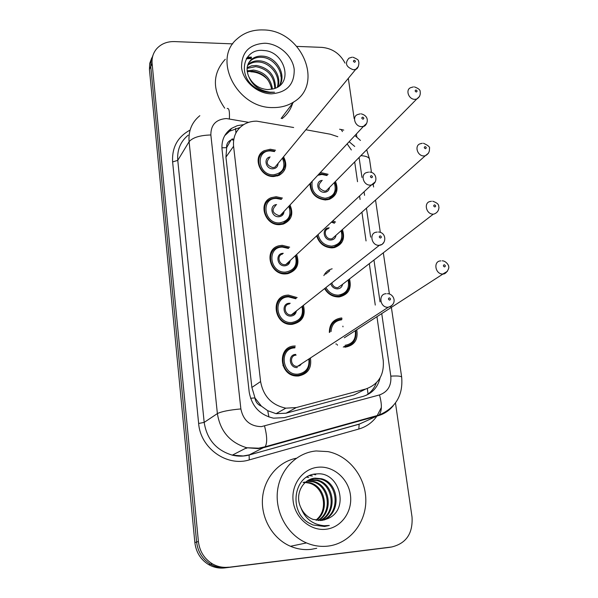 <?xml version="1.0" encoding="UTF-8"?>
<svg xmlns="http://www.w3.org/2000/svg" width="598" height="598" viewBox="0 0 598 598"><rect width="100%" height="100%" fill="white"/><g stroke="black" fill="none" stroke-linecap="round" stroke-linejoin="round"><path stroke-width="0.9" d="M332.839 220.826L335.575 222.045M342.4 229.572C345.3 238.542 342.654 244.545 334.461 247.579L331.905 247.901C324.266 247.452 319.183 243.446 316.656 235.881M349.509 278.982C351.818 288.58 348.499 294.537 339.552 296.862L338.55 296.937C332.555 296.892 327.898 294.111 324.594 288.61M356.782 329.797C358.307 339.597 354.502 345.382 345.352 347.146L344.695 347.161M319.997 172.912L321.731 172.792L328.13 174.302M335.441 181.433C338.789 189.775 336.764 195.74 329.363 199.313L325.417 199.979C315.729 198.768 310.571 193.333 309.936 183.683M290.008 205.002C293.76 213.882 291.57 220.228 283.445 224.033L279.632 224.654C264.615 225.633 257.596 202.251 271.417 197.632L276.179 196.72L282.465 198.073M296.63 254.501C299.882 264.174 296.952 270.565 287.832 273.675L285.724 273.914C269.526 275.192 263.434 249.067 279.034 245.763L282.189 245.315L289.671 247.168M303.41 305.354C305.952 315.826 302.207 322.15 292.175 324.34L291.966 324.348C274.445 325.94 269.631 296.757 287.01 295.188L288.341 295.068L297.146 297.587M310.414 357.978C311.909 368.084 307.888 374.101 298.35 376.007L296.578 376.015C278.877 375.671 277.136 346.145 294.642 346.018L295.263 345.995M283.549 156.788C287.645 164.921 286.113 171.14 278.952 175.431L273.682 176.53C259.689 177.24 252.042 156.242 264.181 150.689L270.303 149.238L275.536 150.233M293.648 127.516L256.781 121.162C251.87 121.11 247.445 122.306 243.513 124.743C236.15 129.744 232.839 136.92 233.586 146.271L260.593 381.554C263.292 396.227 271.694 405.093 285.807 408.165L296.294 407.567L365.744 388.999C378.527 384.402 384.357 374.849 383.228 360.347L376.942 316.663M261.423 406.162L254.905 397.902C255.54 401.916 257.716 404.674 261.423 406.162L267.702 410.684L276.044 413.674L286.061 413.203L354.053 394.957L362.822 390.494M226.612 147.661L230.992 140.037C227.845 141.547 226.388 144.088 226.612 147.661L221.91 147.788M226.664 148.102L225.939 157.125L251.878 387.444L254.853 397.401M337.81 136.71L330.365 134.229L305.87 129.751M351.362 149.978L347.146 143.856M375.275 305.077L369.332 263.74M366.051 240.934L361.917 212.185M360.086 199.455L359.585 195.95M357.529 181.695L354.689 161.923M323.869 275.618C325.581 272.053 328.347 269.78 332.144 268.808M329.349 332.481C329.386 324.123 333.303 319.302 341.092 318.016L341.406 318.001M281.097 76.522L280.694 75.871M251.04 58.582L246.294 58.768M395.472 403L412.029 516.993C412.994 533.453 406.221 543.447 391.697 546.976L226.627 567.547C220.931 568.205 215.542 567.091 210.481 564.206C202.445 559.197 197.826 551.812 196.622 542.035L150.763 66.483L151.07 60.413L153.125 54.867L151.07 60.413L150.763 66.483L196.622 542.035C197.826 551.812 202.445 559.197 210.481 564.206C215.542 567.091 220.931 568.205 226.627 567.547L388.939 547.432L224.699 567.913C219.025 568.563 213.673 567.457 208.635 564.587C200.644 559.616 196.054 552.268 194.858 542.543L149.425 69.405L149.732 63.373L151.78 57.849M391.159 547.043L224.699 567.913M268.039 200.95L266.887 200.764M243.722 124.608L237.279 125.685L231.523 128.391C224.497 133.347 221.335 140.336 222.037 149.351L249.194 392.034C251.743 406.289 259.853 415.005 273.533 418.174L284.409 417.621L363.173 396.362C372.173 393.551 377.816 387.384 380.096 377.846M224.684 135.709L229.647 131.171L239.962 127.531M246.735 58.043L251.496 57.857M296.914 46.397L321.874 47.377C332.264 48.348 339.978 53.588 345.031 63.096M228.586 567.181C222.852 567.846 217.44 566.725 212.342 563.817C204.269 558.786 199.62 551.356 198.401 541.519L152.116 63.53C151.653 57.976 153.103 53.132 156.459 49.014C160.952 43.901 166.954 41.426 174.459 41.583L232.764 43.878M348.313 78.338L354.158 118.591M356.393 133.959L356.834 137.017M376.321 382.84C374.296 388.311 370.85 392.497 366.006 395.398M273.002 107.565C237.279 108.552 211.954 59.314 237.174 38.848C244.253 32.569 252.939 29.601 263.255 29.937C301.355 29.885 324.684 84.176 293.588 102.056C287.601 105.824 280.739 107.662 273.002 107.565M224.691 108.156C212.111 89.85 212.305 73.561 225.282 59.269M279.049 86.157C285.979 75.206 275.117 57.789 261.76 57.311C257.686 57.012 254.113 58.021 251.055 60.346L248.671 62.88M279.244 86.015C287.287 75.281 276.44 56.578 262.522 56.122C258.441 55.823 254.868 56.832 251.803 59.157C246.772 63.605 245.778 69.458 248.813 76.716C252.805 84.602 259.136 88.893 267.799 89.595L273.368 88.855C294.171 83.899 284.7 51.346 263.98 50.546C242.833 47.526 236.651 76.499 256.034 88.048C260.511 90.866 265.235 92.354 270.184 92.511L274.519 92.219L269.892 92.152C259.353 90.552 252.319 85.409 248.813 76.716M277.3 87.286C280.978 76.066 270.393 62.611 258.732 62.013C254.688 61.721 251.145 62.73 248.103 65.047L247.587 65.488M277.823 86.979C282.226 75.729 271.522 61.422 259.487 60.847C255.428 60.548 251.878 61.564 248.835 63.881L247.811 64.808M274.788 88.422C274.176 76.178 267.829 68.912 255.757 66.64L247.071 68.411M275.476 88.16C275.334 75.505 269.01 67.948 256.497 65.488L251.594 65.832L247.146 67.649M271.664 89.281C269.451 78.876 263.172 72.851 252.827 71.184L247.221 71.73M272.509 89.095C270.647 78.203 264.331 71.857 253.552 70.056L247.109 70.856M264.921 43.228C278.907 43.706 292.497 55.801 294.186 69.211C294.59 84.34 286.95 92.555 271.283 93.849C257.118 93.624 243.042 81.193 241.54 67.529C241.472 52.25 249.269 44.147 264.921 43.228M250.779 71.79C257.2 71.999 262.806 74.548 267.59 79.444M292.654 103.29C290.718 109.471 287.204 114.577 282.114 118.613M328.093 546.094C320.73 546.953 313.531 545.892 306.482 542.917C287.444 534.844 274.945 512.299 277.494 490.936C279.931 469.542 296.668 452.626 316.14 450.959L328.033 451.617C349.015 455.781 365.647 476.98 365.827 499.868C366.2 522.749 349.666 543.545 328.093 546.094M316.738 548.284L311.356 549.323C304.24 550.153 297.288 549.136 290.493 546.28C272.815 538.798 260.937 518.399 262.492 498.433C263.972 478.437 278.399 461.656 296.302 458.255M322.038 520.38C340.711 514.153 338.603 483.259 320.453 479.08L314.152 478.49L310.377 479.267M322.539 520.305C341.652 514.497 339.858 482.967 321.432 478.729L315.116 478.146C302.857 478.908 294.478 494.374 300.727 507.336C303.321 513.196 307.447 517.225 313.105 519.408L321.612 520.432L327.644 518.66C350.234 509.817 339.432 471.306 316.962 473.922C293.984 473.84 287.758 511.297 309.121 523.115L313.068 525.007L324.602 526.479L329.311 525.448L324.236 525.732C312.634 524.633 304.801 518.503 300.727 507.336M320.035 520.544C336.868 512.83 333.654 484.395 316.581 480.441L308.538 480.127M320.535 520.522C337.84 513.151 334.88 484.111 317.545 480.104L311.281 479.521L308.987 479.888M318.009 520.484C332.922 511.604 328.848 485.516 312.791 481.779L306.811 481.196M318.517 520.522C333.916 511.903 330.044 485.24 313.733 481.45L307.23 480.904M316.469 520.29C329.909 510.714 325.312 486.338 309.981 482.773L309.061 483.094C322.987 486.353 328.489 507.388 318.188 518.062L316.006 520.208M309.061 483.094L305.182 482.481M304.644 482.466L303.074 482.519M309.981 482.773L305.578 482.138M305.047 482.138L303.814 482.205M318.181 467.217C333.392 465.67 348.357 478.609 350.435 495.024C352.73 511.417 341.421 527.563 325.977 529.252C310.564 531.188 295.008 517.868 293.14 501.064C291.047 484.283 302.947 468.518 318.181 467.217M324.019 519.998L327.644 518.66M306.617 477.174L308.71 477.368L306.931 476.98M309.443 475.672L312.418 476.008L309.861 475.492M313.599 474.349L315.722 474.797L314.309 474.214M268.943 417.023L267.702 410.684M235.926 132.965L235.567 128.421M368.039 394.067L367.329 388.513M254.905 397.902L250.577 398.268M225.939 157.125L233.586 146.271M354.053 394.957L365.744 388.999M286.061 413.203L296.294 407.567M251.878 387.444L260.593 381.554M194.858 542.543L198.401 541.519M149.425 69.405L152.116 63.53M341.779 317.986L341.929 319.108M342.886 326.149L342.975 326.829M345.622 346.362L345.726 347.117M248.656 122.343L226.35 118.539C215.99 119.353 210.825 124.833 210.855 134.969L240.867 408.927C243.274 420.454 250.121 426.359 261.408 426.628L379.491 394.934C387.781 391.922 391.555 385.658 390.808 376.142L381.733 313.561M393.29 405.698C389.231 410.654 384.14 414.018 378.003 415.782L264.323 447.476L258.097 448.605L246.712 447.738C230.006 442.655 220.228 431.27 217.38 413.584L189.095 141.689C188.273 130.895 191.846 122.231 199.822 115.691M376.785 416.32C372.225 422.614 366.245 426.852 358.837 429.028L249.269 459.899C226.814 467.016 200.397 448.141 198.641 423.474L172.62 161.923L177.77 160.361L189.095 141.689C192.691 137.533 199.941 135.298 210.855 134.969M240.867 408.927C229.288 409.981 221.462 411.529 217.38 413.584L204.18 422.39C206.863 439.38 216.244 450.301 232.316 455.153L243.281 455.96L249.284 454.861L265.168 446.758C267.366 442.976 267.156 436.084 264.555 426.082M172.62 161.923C171.835 147.392 177.658 136.778 190.089 130.08M188.206 135.163C180.484 141.532 177.008 149.934 177.77 160.361L204.18 422.39L198.641 423.474M381.367 407.447L376.957 416.073M391.697 546.976L388.939 547.432M249.269 459.899L249.097 455.018C243.58 456.483 237.982 456.528 232.316 455.153L246.712 447.738L258.68 448.194L265.168 446.758L379.08 415.027L366.731 420.76M367.232 420.536L358.905 424.274L249.097 455.018L359.144 424.109L358.837 429.028M370.64 417.838L371.358 417.18M380.036 301.87L373.982 260.167M370.648 237.152L366.439 208.156M364.578 195.322L364.062 191.786M361.977 177.404L359.084 157.468M354.719 146.458L349.142 141.726M390.808 376.142C397.319 375.753 400.937 376.067 401.662 377.084C403.239 395.278 395.712 407.918 379.08 415.027C381.973 411.177 382.115 404.48 379.491 394.934M391.369 307.327L401.699 377.316M360.893 155.63C365.939 156.018 368.809 157.162 369.497 159.061L369.564 159.546M342.445 131.582L341.211 129.557L339.589 129.22M229.363 118.838C229.759 111.422 229.034 107.969 227.188 108.477M233.796 139.244L232.024 138.93M283.773 169.458L278.272 174.952L273.301 175.991C260.182 176.657 253.029 156.96 264.428 151.772L270.199 150.375M274.46 151.578L270.513 150.935C254.875 150.21 257.873 175.393 273.465 174.81C282.959 173.091 285.956 167.522 282.458 158.111M278.077 163.418C277.883 166.73 276.097 168.531 272.725 168.815C265.639 169.122 263.232 157.894 270.161 156.968M269.421 157.894C265.609 162.275 266.76 165.526 272.89 167.634L274.968 167.178L277.337 164.315M358.322 66.572L355.765 69.308L353.321 69.764C346.033 67.051 344.575 63.179 348.963 58.163L352.058 57.206M354.569 62.267C355.788 61.639 355.69 60.959 354.27 60.241C353.052 60.869 353.149 61.542 354.569 62.267M334.716 193.662L333.056 196.009L330.829 197.818L328.713 198.798L324.998 199.426C315.273 198.02 310.489 192.519 310.646 182.913M326.957 175.528L321.963 174.481L317.755 175.311M312.201 181.254C310.9 190.867 315.228 196.533 325.185 198.267C333.893 196.772 336.913 191.554 334.252 182.637M329.505 187.443C329.117 190.433 327.405 192.055 324.378 192.294C317.119 192.646 315.041 180.738 322.277 180.424M321.492 181.246C317.299 185.515 318.323 188.811 324.565 191.136L326.142 190.859L416.701 99.066L414.863 99.335C408.494 99.5 405.123 89.334 410.953 87.585L413.412 86.904M415.954 89.999C414.788 90.634 414.892 91.307 416.283 92.017C417.449 91.374 417.337 90.702 415.954 89.999M419.497 96.495L416.701 99.066C419.512 97.302 420.663 94.858 420.155 91.726C420.424 89.992 418.518 88.392 414.436 86.912M289.626 217.605C288.199 220.475 285.941 222.434 282.847 223.48L279.244 224.063C265.161 224.983 258.598 203.051 271.574 198.745L276.052 197.863M281.284 199.381L276.388 198.454C260.593 197.953 263.666 223.734 279.416 222.897C288.677 221.163 291.809 215.631 288.812 206.288M284.05 211.378C283.758 214.645 281.957 216.439 278.653 216.76C271.148 217.179 269.13 204.987 276.612 204.568M275.85 205.406C271.357 209.808 272.352 213.194 278.825 215.586L280.365 215.317L283.288 212.193M366.656 123.412L363.487 126.365L361.67 126.627C354.958 126.851 351.661 116.251 357.866 114.48L360.22 113.852M362.964 119.196C364.189 118.524 364.092 117.828 362.657 117.111C361.424 117.784 361.528 118.479 362.964 119.196M295.569 266.94C293.79 270.214 291.047 272.247 287.332 273.047L285.328 273.271C270.139 274.467 264.451 249.964 279.094 246.899L282.017 246.481M288.386 248.417L282.406 247.094C266.454 246.817 269.593 273.211 285.5 272.112C294.478 270.401 297.752 264.936 295.315 255.72M290.157 260.519C289.746 263.718 287.93 265.49 284.723 265.833C276.799 266.372 275.2 253.216 283.175 253.32L283.295 253.32M282.51 254.083C276.553 255.219 278.773 265.131 284.902 264.667L285.814 264.555L289.365 261.259M375.208 181.904L371.343 185.014L370.259 185.118C363.008 185.492 360.093 173.614 367.127 172.441L368.615 172.119M371.597 177.77C372.838 177.053 372.733 176.335 371.276 175.625C370.035 176.343 370.14 177.053 371.597 177.77M301.609 317.531C299.404 321.193 296.13 323.234 291.787 323.638L291.555 323.653C275.125 325.148 270.64 297.767 286.95 296.331L288.161 296.227M295.733 298.753L288.565 296.885C272.456 296.855 275.671 323.884 291.734 322.509C300.36 320.842 303.777 315.505 301.975 306.49M296.384 310.915C295.831 314.002 294.022 315.722 290.942 316.073C282.936 316.753 281.299 303.283 289.357 303.261L290.217 303.291M289.387 303.963C282.764 304.434 284.491 315.505 291.121 314.922L293.954 313.883L295.554 311.573M383.991 242.145L382.129 244.365L379.095 245.322C371.238 245.845 368.869 232.54 376.725 232.159L377.241 232.069M380.485 238.056C381.741 237.286 381.629 236.554 380.156 235.844C378.9 236.614 379.005 237.346 380.485 238.056M294.59 347.154L295.068 347.139M307.716 369.415C305.406 372.928 302.147 374.879 297.931 375.252L296.309 375.26C279.714 374.976 278.04 347.289 294.463 347.161M294.874 347.879C278.601 348.103 281.89 375.791 298.118 374.124C306.176 372.591 309.749 367.553 308.837 359.002M297.303 367.531C289.223 368.353 287.541 354.554 295.681 354.412M296.1 355.137C289.447 355.234 290.284 366.425 296.959 366.402L299.792 365.67L301.616 363.711M393.006 304.218L390.666 306.632L387.571 307.297C379.61 307.185 378.287 293.678 386.203 293.723M389.634 300.129C390.898 299.314 390.786 298.551 389.298 297.856C388.027 298.671 388.139 299.426 389.634 300.129M282.921 365.542L284.013 366.701M286.367 370.282L287.01 371.747M341.047 241.667C339.44 244.433 337.055 246.204 333.893 246.996L331.479 247.295C324.064 246.817 319.265 242.885 317.067 235.492M318.106 234.528C319.945 241.749 324.467 245.629 331.673 246.152C340.12 244.657 343.259 239.514 341.107 230.723M335.994 235.283C335.493 238.183 333.781 239.776 330.844 240.037C323.204 240.501 321.5 227.703 329.192 227.868L329.251 227.868M328.437 228.623C322.86 229.856 325.23 239.29 331.038 238.886L332.099 238.744L335.172 236.008M428.564 153.103L425.215 155.801L423.975 155.936C417.15 156.22 414.07 144.978 420.596 143.699L422.315 143.288M425.103 146.607C423.922 147.287 424.034 147.983 425.44 148.685C426.621 147.998 426.509 147.31 425.103 146.607M334.304 223.218L331.412 222.15M347.475 290.852C345.524 293.91 342.729 295.696 339.073 296.204L338.109 296.287C332.421 296.227 328.033 293.573 324.953 288.326M325.611 274.183L329.79 270.745M325.94 287.548C328.795 292.549 332.914 295.083 338.311 295.15C346.444 293.685 349.71 288.647 348.111 280.051M342.602 284.289C341.989 287.077 340.277 288.617 337.459 288.894C334.147 288.752 331.912 287.033 330.761 283.729M331.815 282.899C332.675 285.964 334.626 287.586 337.661 287.758L341.75 284.947M341.727 284.962L433.341 214.136C426.023 214.57 423.324 202.109 430.567 201.444L431.464 201.264M434.514 204.83C433.318 205.555 433.438 206.265 434.858 206.96C436.047 206.235 435.935 205.525 434.514 204.83M353.994 341.264C351.796 344.403 348.761 346.13 344.897 346.436L344.313 346.451L344.904 346.429C353.231 344.979 356.849 339.649 355.765 330.455M329.872 332.122C330.178 324.579 333.863 320.251 340.935 319.145L340.935 319.145M341.645 319.81C335.059 320.685 331.531 324.609 331.06 331.569M447.416 271.313L442.826 274.019C435.023 274.4 433.019 260.803 440.861 260.9L440.868 260.9M444.194 264.735C442.991 265.512 443.111 266.237 444.546 266.932C445.749 266.155 445.63 265.422 444.194 264.735M337.362 344.545L337.451 345.218M345.106 345.308C352.835 343.902 356.221 339.059 355.264 330.776M246.511 58.41L251.265 58.223M247.303 57.229L251.407 57.116M276.044 413.674L285.807 408.165M208.635 564.587L212.342 563.817M229.647 131.171L231.523 128.391M389.41 294.052L383.348 252.969M380.313 232.368L375.544 200.046M373.615 186.995L373.212 184.281M371.47 172.433L369.497 159.061L366.686 149.762M360.459 140.448L354.92 135.537M343.753 130.125L341.137 129.497M246.825 448.171L245.21 448.515M233.654 140.119L231.291 139.708M277.382 176.006L278.272 174.952C285.336 169.436 286.846 163.688 282.794 157.7M274.788 151.167L270.303 150.375M277.315 164.338L355.765 69.308C358.471 68.994 359.607 62.072 358.404 61.093C358.994 60.256 357.17 58.97 352.94 57.221M318.719 174.28L321.597 173.913M334.618 182.263C338.072 188.609 336.098 194.118 328.713 198.798L327.764 199.739M327.308 175.162L321.724 173.913M281.95 224.414L282.847 223.48C291.009 218.285 293.125 212.417 289.193 205.876M281.658 198.97L276.164 197.863M283.265 212.215C283.303 213.217 282.331 214.248 280.365 215.317L363.487 126.365C366.26 126.664 371.448 116.61 361.207 113.852M286.42 273.869L287.332 273.047C297.856 269.549 298.17 261.588 295.748 255.324M288.797 248.013L282.166 246.458M289.342 261.274C289.492 262.32 288.318 263.412 285.814 264.555L371.343 185.014C377.958 183.541 377.301 172.381 369.706 172.097M282.039 246.458L279.094 246.899M290.852 324.363L291.787 323.638C303.515 321.186 304.419 312.799 302.461 306.109M296.197 298.365L288.303 296.212M295.532 311.588C295.659 312.851 294.261 313.957 291.331 314.907L379.349 245.307C386.555 244.679 386.899 232.435 378.444 232.017M288.176 296.212L286.95 296.331M309.383 358.651C310.459 368.091 306.647 373.623 297.946 375.245L295.322 375.88M297.475 366.402L388.311 307.215C398.395 303.926 393.521 293.364 387.422 293.7M335.149 236.031L425.215 155.801C428.31 154.194 429.715 151.802 429.431 148.618C430.268 147.198 428.28 145.419 423.451 143.273M341.51 230.357C344.747 237.174 342.206 242.721 333.893 246.996L332.929 247.834M334.693 222.852L331.883 221.716M348.559 279.707C351.325 287.257 348.163 292.758 339.073 296.204L338.079 296.952M433.909 214.099C437.168 212.873 438.842 210.593 438.947 207.259C438.304 206.161 440.113 203.843 432.713 201.227M344.306 337.788L443.013 273.989C446.086 274.609 449.741 267.642 448.635 266.82C449.404 266.2 446.175 260.758 442.228 260.825M336.076 343.701L336.218 344.433M344.313 346.451L343.282 347.102M251.803 59.157L251.055 60.346M248.835 63.881L248.103 65.047M293.588 102.056L281.157 118.434M306.482 542.917L290.493 546.28M321.432 478.729L320.453 479.08M317.545 480.104L316.581 480.441M313.733 481.45L312.791 481.779"/></g></svg>
